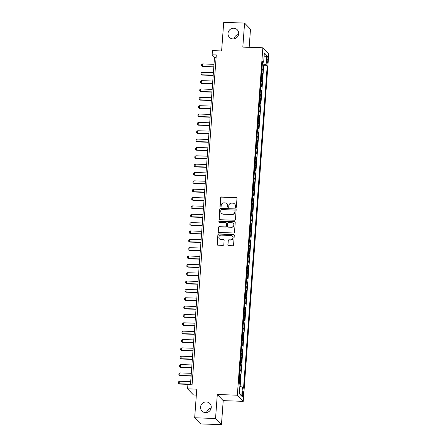 <?xml version="1.0" encoding="UTF-8"?>
<svg xmlns="http://www.w3.org/2000/svg" width="447" height="447" viewBox="0 0 447 447"><rect width="100%" height="100%" fill="white"/><g stroke="black" fill="none" stroke-linecap="round" stroke-linejoin="round"><path stroke-width="0.67" d="M235.737 207.598A0.587 0.564 -43.9 0 0 236.351 207.045L236.994 198.339A0.838 0.805 -43.9 0 0 236.234 197.49L221.488 196.965A0.838 0.805 -43.9 0 0 220.611 197.758L219.969 206.469A0.587 0.564 -43.9 0 0 220.5 207.062A0.587 0.564 -43.9 0 0 221.114 206.508L221.198 205.38A2.676 2.576 -43.9 0 1 224.014 202.849L225.243 202.893A2.676 2.576 -43.9 0 1 227.668 205.609L227.59 206.737A0.587 0.564 -43.9 0 0 228.121 207.33A0.587 0.564 -43.9 0 0 228.735 206.777L228.819 205.648A2.676 2.576 -43.9 0 1 231.63 203.122L232.859 203.161A2.676 2.576 -43.9 0 1 235.29 205.877L235.206 207.006A0.587 0.564 -43.9 0 0 235.737 207.598M206.296 401.931A5.453 5.247 -43.9 0 0 201.977 411.056A5.453 5.247 -43.9 0 0 210.733 409.413A5.453 5.247 -43.9 0 0 206.296 401.931M211.152 408.145A5.453 5.247 -43.9 0 0 206.57 412.553M233.742 28.234A5.453 5.247 -43.9 0 0 229.417 37.352A5.453 5.247 -43.9 0 0 238.173 35.71A5.453 5.247 -43.9 0 0 233.742 28.234M238.597 34.447A5.453 5.247 -43.9 0 0 234.016 38.855M243.336 394.254A2.727 0.542 92 0 0 242.922 390.996A2.727 0.542 92 0 0 242.313 393.192A2.727 0.542 92 0 0 242.732 396.444A2.727 0.542 92 0 0 243.336 394.254M227.797 244.732A0.838 0.805 -43.9 0 0 228.557 245.582L232.691 245.727A0.838 0.805 -43.9 0 0 233.569 244.939L234.284 235.267A0.838 0.805 -43.9 0 0 233.524 234.418L218.779 233.893A0.838 0.805 -43.9 0 0 217.896 234.686L217.186 244.358A0.838 0.805 -43.9 0 0 217.946 245.207L222.941 245.381A0.838 0.805 -43.9 0 0 223.824 244.593L224.126 240.452A0.838 0.805 -43.9 0 0 223.366 239.603L220.891 239.514A2.235 2.151 -43.9 0 1 219.069 236.446A2.235 2.151 -43.9 0 1 221.209 235.133L230.92 235.474A2.235 2.151 -43.9 0 1 232.736 238.542A2.235 2.151 -43.9 0 1 230.596 239.86L228.981 239.804A0.838 0.805 -43.9 0 0 228.099 240.592L227.953 244.9A0.838 0.805 -43.9 0 0 228.099 245.42M249.163 47.321L250.493 29.234L244.576 23.088L223.712 22.35L221.611 50.952L212.431 50.628L212.124 54.802L216.298 54.947L192.076 384.811L187.902 384.66L187.595 388.834L193.506 394.986L196.339 395.087M215.543 418.504L221.455 424.65L223.215 400.641L217.303 394.494L215.543 418.504L194.674 417.766L196.775 389.164L187.595 388.834M217.303 394.494L237.335 395.204L262.847 47.807L268.759 53.953L243.246 401.35L237.335 395.204M244.576 23.088L242.816 47.097L262.847 47.807M234.563 220.237A0.838 0.805 -43.9 0 0 235.446 219.443L236.156 209.772A0.838 0.805 -43.9 0 0 235.396 208.922L220.65 208.403A0.838 0.805 -43.9 0 0 219.768 209.19L219.058 218.862A0.838 0.805 -43.9 0 0 219.818 219.712L234.563 220.237M235.217 222.517L234.507 232.189A0.838 0.805 -43.9 0 1 233.63 232.982L218.885 232.462A0.838 0.805 -43.9 0 1 218.125 231.613L218.427 227.473A0.838 0.805 -43.9 0 1 219.304 226.679L225.288 226.892A0.838 0.805 -43.9 0 0 226.165 226.104L226.366 223.355A0.838 0.805 -43.9 0 0 225.606 222.505L219.382 222.288A0.587 0.564 -43.9 0 1 218.907 221.483A0.587 0.564 -43.9 0 1 219.466 221.142L234.457 221.673A0.838 0.805 -43.9 0 1 235.217 222.517M221.455 424.65L200.591 423.912L194.674 417.766M239.743 384.224L239.871 382.487L238.944 382.453M238.994 381.699A3.408 0.631 4.2 0 1 239.29 381.878L239.531 378.536L240.117 379.145L240.486 374.133L239.553 374.1M239.609 373.346A3.408 0.631 4.2 0 1 239.899 373.53L240.145 370.189L240.732 370.792L241.095 365.786L240.168 365.752M240.223 364.998A3.408 0.631 4.2 0 1 240.514 365.177L240.76 361.835L241.341 362.444L241.71 357.432L240.782 357.399M240.838 356.645A3.408 0.631 4.2 0 1 241.129 356.823L241.374 353.488L241.956 354.091L242.324 349.079L241.397 349.051M241.447 348.291A3.408 0.631 4.2 0 1 241.743 348.476L241.983 345.134L242.57 345.743L242.939 340.731L242.006 340.698M242.062 339.943A3.408 0.631 4.2 0 1 242.352 340.122L242.598 336.781L243.185 337.39L243.548 332.378L242.62 332.344M242.676 331.59A3.408 0.631 4.2 0 1 242.967 331.775L243.213 328.433L243.794 329.037L244.163 324.03L243.235 323.997M243.291 323.242A3.408 0.631 4.2 0 1 243.581 323.421L243.827 320.08L244.408 320.689L244.777 315.677L243.85 315.643M243.9 314.889A3.408 0.631 4.2 0 1 244.196 315.074L244.436 311.732L245.023 312.336L245.392 307.329L244.459 307.296M244.515 306.541A3.408 0.631 4.2 0 1 244.805 306.72L245.051 303.379L245.638 303.988L246.001 298.976L245.073 298.942M245.129 298.188A3.408 0.631 4.2 0 1 245.42 298.367L245.666 295.031L246.247 295.635L246.615 290.623L245.688 290.595M245.744 289.835A3.408 0.631 4.2 0 1 246.034 290.019L246.28 286.678L246.861 287.287L247.23 282.275L246.303 282.241M246.358 281.487A3.408 0.631 4.2 0 1 246.649 281.666L246.895 278.33L247.476 278.934L247.845 273.922L246.912 273.888M246.967 273.134A3.408 0.631 4.2 0 1 247.258 273.318L247.504 269.977L248.091 270.586L248.459 265.574L247.526 265.54M247.582 264.786A3.408 0.631 4.2 0 1 247.873 264.965L248.119 261.624L248.7 262.233L249.068 257.221L248.141 257.187M248.197 256.433A3.408 0.631 4.2 0 1 248.487 256.617L248.733 253.276L249.314 253.879L249.683 248.873L248.755 248.839M248.811 248.085A3.408 0.631 4.2 0 1 249.102 248.264L249.348 244.922L249.929 245.532L250.298 240.52L249.365 240.486M249.42 239.732A3.408 0.631 4.2 0 1 249.711 239.916L249.957 236.575L250.543 237.178L250.912 232.172L249.979 232.138M250.035 231.384A3.408 0.631 4.2 0 1 250.326 231.563L250.571 228.221L251.153 228.83L251.521 223.818L250.594 223.785M250.65 223.031A3.408 0.631 4.2 0 1 250.94 223.209L251.186 219.874L251.767 220.477L252.136 215.465L251.208 215.437M251.264 214.677A3.408 0.631 4.2 0 1 251.555 214.862L251.801 211.52L252.382 212.129L252.751 207.117L251.817 207.084M251.873 206.33A3.408 0.631 4.2 0 1 252.164 206.508L252.41 203.167L252.996 203.776L253.365 198.764L252.432 198.731M252.488 197.976A3.408 0.631 4.2 0 1 252.778 198.161L253.024 194.819L253.605 195.423L253.974 190.416L253.047 190.383M253.103 189.629A3.408 0.631 4.2 0 1 253.393 189.807L253.639 186.466L254.22 187.075L254.589 182.063L253.661 182.03M253.717 181.275A3.408 0.631 4.2 0 1 254.008 181.46L254.254 178.118L254.835 178.722L255.203 173.715L254.27 173.682M254.326 172.928A3.408 0.631 4.2 0 1 254.617 173.106L254.863 169.765L255.449 170.374L255.818 165.362L254.885 165.329M254.941 164.574A3.408 0.631 4.2 0 1 255.231 164.753L255.477 161.417L256.058 162.021L256.427 157.009L255.5 156.981M255.555 156.221A3.408 0.631 4.2 0 1 255.846 156.405L256.092 153.064L256.673 153.673L257.042 148.661L256.114 148.627M256.17 147.873A3.408 0.631 4.2 0 1 256.461 148.052L256.707 144.716L257.288 145.32L257.656 140.308L256.723 140.274M256.779 139.52A3.408 0.631 4.2 0 1 257.07 139.704L257.316 136.363L257.902 136.972L258.271 131.96L257.338 131.926M257.394 131.172A3.408 0.631 4.2 0 1 257.684 131.351L257.93 128.01L258.511 128.619L258.88 123.607L257.953 123.573M258.008 122.819A3.408 0.631 4.2 0 1 258.299 123.003L258.545 119.662L259.126 120.265L259.495 115.259L258.567 115.225M258.623 114.471A3.408 0.631 4.2 0 1 258.914 114.65L259.159 111.309L259.741 111.918L260.109 106.906L259.176 106.872M259.232 106.118A3.408 0.631 4.2 0 1 259.523 106.302L259.768 102.961L260.355 103.564L260.724 98.558L259.791 98.524M259.847 97.77A3.408 0.631 4.2 0 1 260.137 97.949L260.383 94.608L260.964 95.217L261.333 90.205L260.405 90.171M260.461 89.417A3.408 0.631 4.2 0 1 260.752 89.596L260.998 86.26L261.579 86.863L261.948 81.851L261.02 81.823M261.076 81.063A3.408 0.631 4.2 0 1 261.366 81.248L261.612 77.907L262.193 78.516L262.562 73.504L261.976 72.895A3.408 0.631 -175.8 0 0 261.685 72.716M261.629 73.47L262.562 73.504M266.932 58.255L266.792 60.094A2.643 0.525 92 0 0 267.194 63.245A2.643 0.525 92 0 0 267.787 61.122L267.921 59.283A2.643 0.525 92 0 0 267.518 56.132A2.643 0.525 92 0 0 266.932 58.255M239.849 386.504L242.425 387.013L243.542 388.175L267.217 65.832L266.099 64.67L262.333 63.927M242.425 387.013L241.749 396.198L239.324 393.673L239.994 384.487L238.877 383.325L262.551 60.982L263.669 62.144L264.345 52.958L266.77 55.484L266.099 64.67M240.145 386.566L263.708 65.709L263.177 65.15L262.808 70.162L262.221 69.553A3.408 0.631 -175.8 0 0 261.931 69.374M261.366 81.248L261.948 81.851M260.752 89.596L261.333 90.205M260.137 97.949L260.724 98.558M259.523 106.302L260.109 106.906M258.914 114.65L259.495 115.259M258.299 123.003L258.88 123.607M257.684 131.351L258.271 131.96M257.07 139.704L257.656 140.308M256.461 148.052L257.042 148.661M255.846 156.405L256.427 157.009M255.231 164.753L255.818 165.362M254.617 173.106L255.203 173.715M254.008 181.46L254.589 182.063M253.393 189.807L253.974 190.416M252.778 198.161L253.365 198.764M252.164 206.508L252.751 207.117M251.555 214.862L252.136 215.465M250.94 223.209L251.521 223.818M250.326 231.563L250.912 232.172M249.711 239.916L250.298 240.52M249.102 248.264L249.683 248.873M248.487 256.617L249.068 257.221M247.873 264.965L248.459 265.574M247.258 273.318L247.845 273.922M246.649 281.666L247.23 282.275M246.034 290.019L246.615 290.623M245.42 298.367L246.001 298.976M244.805 306.72L245.392 307.329M244.196 315.074L244.777 315.677M243.581 323.421L244.163 324.03M242.967 331.775L243.548 332.378M242.352 340.122L242.939 340.731M241.743 348.476L242.324 349.079M241.129 356.823L241.71 357.432M240.514 365.177L241.095 365.786M239.899 373.53L240.486 374.133M239.29 381.878L239.871 382.487M223.215 400.641L243.246 401.35M212.124 54.802L214.521 57.294L190.478 384.755M216.124 57.35L214.521 57.294M262.244 65.117L263.177 65.15M263.708 65.709L267.217 65.832M262.445 62.39L263.669 62.144M261.612 77.907A3.408 0.631 -175.8 0 0 261.322 77.728M260.998 86.26A3.408 0.631 -175.8 0 0 260.707 86.075M260.383 94.608A3.408 0.631 -175.8 0 0 260.093 94.429M259.768 102.961A3.408 0.631 -175.8 0 0 259.478 102.776M259.159 111.309A3.408 0.631 -175.8 0 0 258.863 111.13M258.545 119.662A3.408 0.631 -175.8 0 0 258.254 119.478M257.93 128.01A3.408 0.631 -175.8 0 0 257.64 127.831M257.316 136.363A3.408 0.631 -175.8 0 0 257.025 136.184M256.707 144.716A3.408 0.631 -175.8 0 0 256.41 144.532M256.092 153.064A3.408 0.631 -175.8 0 0 255.801 152.885M255.477 161.417A3.408 0.631 -175.8 0 0 255.187 161.233M254.863 169.765A3.408 0.631 -175.8 0 0 254.572 169.586M254.254 178.118A3.408 0.631 -175.8 0 0 253.957 177.934M253.639 186.466A3.408 0.631 -175.8 0 0 253.348 186.287M253.024 194.819A3.408 0.631 -175.8 0 0 252.734 194.635M252.41 203.167A3.408 0.631 -175.8 0 0 252.119 202.988M251.801 211.52A3.408 0.631 -175.8 0 0 251.505 211.342M251.186 219.874A3.408 0.631 -175.8 0 0 250.896 219.689M250.571 228.221A3.408 0.631 -175.8 0 0 250.281 228.043M249.957 236.575A3.408 0.631 -175.8 0 0 249.666 236.39M249.348 244.922A3.408 0.631 -175.8 0 0 249.052 244.744M248.733 253.276A3.408 0.631 -175.8 0 0 248.443 253.091M248.119 261.624A3.408 0.631 -175.8 0 0 247.828 261.445M247.504 269.977A3.408 0.631 -175.8 0 0 247.213 269.798M246.895 278.33A3.408 0.631 -175.8 0 0 246.599 278.146M246.28 286.678A3.408 0.631 -175.8 0 0 245.99 286.499M245.666 295.031A3.408 0.631 -175.8 0 0 245.375 294.847M245.051 303.379A3.408 0.631 -175.8 0 0 244.76 303.2M244.436 311.732A3.408 0.631 -175.8 0 0 244.146 311.548M243.827 320.08A3.408 0.631 -175.8 0 0 243.537 319.901M243.213 328.433A3.408 0.631 -175.8 0 0 242.922 328.249M242.598 336.781A3.408 0.631 -175.8 0 0 242.308 336.602M241.983 345.134A3.408 0.631 -175.8 0 0 241.693 344.955M241.374 353.488A3.408 0.631 -175.8 0 0 241.084 353.303M240.76 361.835A3.408 0.631 -175.8 0 0 240.469 361.657M240.145 370.189A3.408 0.631 -175.8 0 0 239.855 370.004M239.531 378.536A3.408 0.631 -175.8 0 0 239.24 378.358M264.037 57.143L266.77 55.484M241.749 396.198L239.329 393.528M235.446 207.509A0.587 0.564 -43.9 0 1 235.368 207.173L235.452 206.045A2.676 2.576 -43.9 0 0 234.759 204.1L234.597 203.933M226.975 203.664L227.137 203.826A2.676 2.576 -43.9 0 1 227.83 205.776L227.746 206.905A0.587 0.564 -43.9 0 0 227.83 207.235M236.849 197.82A0.838 0.805 -43.9 0 0 236.396 197.658L221.651 197.133A0.838 0.805 -43.9 0 0 220.768 197.926L220.131 206.631A0.587 0.564 -43.9 0 0 220.209 206.967M236.01 209.252A0.838 0.805 -43.9 0 0 235.552 209.09L220.807 208.57A0.838 0.805 -43.9 0 0 219.93 209.358L219.22 219.03A0.838 0.805 -43.9 0 0 219.36 219.55M234.943 210.632A0.587 0.564 -43.9 0 0 234.407 210.04L221.466 209.582A0.587 0.564 -43.9 0 0 220.852 210.135L220.762 211.325A2.676 2.576 -43.9 0 0 223.193 214.04L232.038 214.353A2.676 2.576 -43.9 0 0 234.854 211.822L235.1 210.8A0.587 0.564 -43.9 0 0 234.949 210.375L234.787 210.207M221.455 213.269L221.617 213.437A2.676 2.576 -43.9 0 0 223.349 214.208L223.193 214.04M235.1 210.8L235.01 211.99A2.676 2.576 -43.9 0 1 232.2 214.521L223.349 214.208M226.148 222.746L226.311 222.913A0.838 0.805 -43.9 0 1 226.528 223.522L226.327 226.266A0.838 0.805 -43.9 0 1 225.444 227.059L219.466 226.847A0.838 0.805 -43.9 0 0 218.589 227.64L218.281 231.775A0.838 0.805 -43.9 0 0 218.427 232.295M235.077 221.997A0.838 0.805 -43.9 0 0 234.619 221.835L219.628 221.304A0.587 0.564 -43.9 0 0 219.091 222.193M231.49 227.115A2.235 2.151 -43.9 0 0 233.267 223.371A2.235 2.151 -43.9 0 0 231.814 222.729L228.395 222.606A0.838 0.805 -43.9 0 0 227.517 223.399L227.311 226.143A0.838 0.805 -43.9 0 0 228.071 226.992L231.652 227.277A2.235 2.151 -43.9 0 0 233.423 223.534L233.267 223.371M227.529 226.752L227.691 226.92A0.838 0.805 -43.9 0 0 228.233 227.16L228.071 226.992M231.652 227.277L228.233 227.16M232.373 236.117L232.529 236.284A2.235 2.151 -43.9 0 1 230.758 240.028L229.138 239.966A0.838 0.805 -43.9 0 0 228.261 240.76L227.953 244.9M219.438 238.877L219.6 239.039A2.235 2.151 -43.9 0 0 221.047 239.681L220.891 239.514M223.986 239.933A0.838 0.805 -43.9 0 0 223.528 239.771L221.047 239.681M234.139 234.748A0.838 0.805 -43.9 0 0 233.68 234.58L218.935 234.06A0.838 0.805 -43.9 0 0 218.058 234.854L217.348 244.526A0.838 0.805 -43.9 0 0 217.488 245.045M214.007 64.323L202.647 63.921L202.463 66.424L213.822 66.826M202.754 66.726L201.547 65.888L202.754 66.726L213.8 67.117M201.547 65.888L201.636 64.631L202.647 63.921M213.392 72.671L202.033 72.269L201.848 74.778L213.208 75.18M202.139 75.074L200.932 74.236L202.139 75.074L213.191 75.465M200.932 74.236L201.021 72.984L202.033 72.269M212.778 81.024L201.424 80.622L201.239 83.125L212.599 83.528M201.524 83.427L200.317 82.589L201.524 83.427L212.576 83.818M200.317 82.589L200.412 81.332L201.424 80.622M212.169 89.372L200.809 88.975L200.625 91.479L211.984 91.881M200.91 91.775L199.703 90.937L200.91 91.775L211.962 92.166M199.703 90.937L199.798 89.685L200.809 88.975M211.554 97.725L200.195 97.323L200.01 99.826L211.37 100.229M200.301 100.128L199.094 99.29L200.301 100.128L211.347 100.519M199.094 99.29L199.183 98.038L200.195 97.323M210.939 106.079L199.58 105.676L199.396 108.18L210.755 108.582M199.686 108.481L198.479 107.638L199.686 108.481L210.738 108.872M198.479 107.638L198.569 106.386L199.58 105.676M210.325 114.426L198.971 114.024L198.786 116.533L210.146 116.935M199.071 116.829L197.865 115.991L199.071 116.829L210.124 117.22M197.865 115.991L197.96 114.739L198.971 114.024M209.716 122.78L198.356 122.377L198.172 124.881L209.531 125.283M198.457 125.182L197.25 124.339L198.457 125.182L209.509 125.573M197.25 124.339L197.345 123.087L198.356 122.377M209.101 131.127L197.742 130.725L197.557 133.234L208.917 133.636M197.848 133.53L196.641 132.692L197.848 133.53L208.894 133.921M196.641 132.692L196.73 131.44L197.742 130.725M208.486 139.481L197.127 139.078L196.943 141.582L208.302 141.984M197.233 141.883L196.026 141.045L197.233 141.883L208.28 142.275M196.026 141.045L196.116 139.788L197.127 139.078M207.872 147.828L196.518 147.426L196.334 149.935L207.693 150.337M196.619 150.231L195.412 149.393L196.619 150.231L207.671 150.622M195.412 149.393L195.507 148.141L196.518 147.426M207.263 156.182L195.903 155.779L195.719 158.283L207.078 158.685M196.004 158.584L194.797 157.746L196.004 158.584L207.056 158.976M194.797 157.746L194.892 156.495L195.903 155.779M206.648 164.535L195.289 164.133L195.104 166.636L206.464 167.038M195.395 166.932L194.188 166.094L195.395 166.932L206.441 167.323M194.188 166.094L194.277 164.842L195.289 164.133M206.033 172.883L194.674 172.481L194.49 174.989L205.849 175.386M194.78 175.285L193.573 174.447L194.78 175.285L205.827 175.677M193.573 174.447L193.663 173.196L194.674 172.481M205.419 181.236L194.065 180.834L193.881 183.337L205.24 183.739M194.166 183.639L192.959 182.795L194.166 183.639L205.218 184.03M192.959 182.795L193.054 181.543L194.065 180.834M204.81 189.584L193.45 189.182L193.266 191.69L204.625 192.093M193.551 191.987L192.344 191.148L193.551 191.987L204.603 192.378M192.344 191.148L192.439 189.897L193.45 189.182M204.195 197.937L192.836 197.535L192.651 200.038L204.011 200.44M192.942 200.34L191.735 199.502L192.942 200.34L203.988 200.731M191.735 199.502L191.824 198.244L192.836 197.535M203.581 206.285L192.221 205.883L192.037 208.391L203.396 208.794M192.327 208.688L191.12 207.849L192.327 208.688L203.374 209.079M191.12 207.849L191.21 206.598L192.221 205.883M202.966 214.638L191.612 214.236L191.428 216.739L202.782 217.141M191.713 217.041L190.506 216.203L191.713 217.041L202.765 217.432M190.506 216.203L190.601 214.946L191.612 214.236M202.357 222.986L190.998 222.589L190.813 225.092L202.173 225.495M191.098 225.389L189.891 224.55L191.098 225.389L202.15 225.78M189.891 224.55L189.986 223.299L190.998 222.589M201.742 231.339L190.383 230.937L190.198 233.44L201.558 233.842M190.489 233.742L189.282 232.904L190.489 233.742L201.536 234.133M189.282 232.904L189.372 231.652L190.383 230.937M201.128 239.693L189.768 239.29L189.584 241.793L200.943 242.196M189.874 242.095L188.668 241.251L189.874 242.095L200.921 242.486M188.668 241.251L188.757 240L189.768 239.29M200.513 248.04L189.159 247.638L188.975 250.147L200.329 250.549M189.26 250.443L188.053 249.605L189.26 250.443L200.312 250.834M188.053 249.605L188.148 248.353L189.159 247.638M199.904 256.394L188.545 255.991L188.36 258.495L199.72 258.897M188.645 258.796L187.438 257.953L188.645 258.796L199.697 259.187M187.438 257.953L187.533 256.701L188.545 255.991M199.289 264.741L187.93 264.339L187.746 266.848L199.105 267.25M188.036 267.144L186.829 266.306L188.036 267.144L199.083 267.535M186.829 266.306L186.919 265.054L187.93 264.339M198.675 273.095L187.315 272.692L187.131 275.196L198.49 275.598M187.422 275.497L186.215 274.659L187.422 275.497L198.468 275.888M186.215 274.659L186.304 273.402L187.315 272.692M198.06 281.442L186.706 281.04L186.522 283.549L197.876 283.951M186.807 283.845L185.6 283.007L186.807 283.845L197.859 284.236M185.6 283.007L185.695 281.755L186.706 281.04M197.451 289.796L186.092 289.393L185.907 291.897L197.267 292.299M186.192 292.198L184.985 291.36L186.192 292.198L197.244 292.589M184.985 291.36L185.08 290.109L186.092 289.393M196.836 298.149L185.477 297.747L185.293 300.25L196.652 300.652M185.583 300.546L184.376 299.708L185.583 300.546L196.63 300.937M184.376 299.708L184.466 298.456L185.477 297.747M196.222 306.497L184.862 306.094L184.678 308.603L196.037 309M184.969 308.899L183.762 308.061L184.969 308.899L196.015 309.29M183.762 308.061L183.851 306.81L184.862 306.094M195.607 314.85L184.253 314.448L184.069 316.951L195.423 317.353M184.354 317.253L183.147 316.409L184.354 317.253L195.406 317.644M183.147 316.409L183.242 315.157L184.253 314.448M194.998 323.198L183.639 322.795L183.454 325.304L194.814 325.707M183.739 325.6L182.532 324.762L183.739 325.6L194.791 325.992M182.532 324.762L182.627 323.511L183.639 322.795M194.384 331.551L183.024 331.149L182.84 333.652L194.199 334.054M183.13 333.954L181.923 333.116L183.13 333.954L194.177 334.345M181.923 333.116L182.013 331.858L183.024 331.149M193.769 339.899L182.41 339.496L182.225 342.005L193.585 342.408M182.516 342.301L181.309 341.463L182.516 342.301L193.562 342.693M181.309 341.463L181.398 340.212L182.41 339.496M193.154 348.252L181.795 347.85L181.616 350.353L192.97 350.755M181.901 350.655L180.694 349.817L181.901 350.655L192.953 351.046M180.694 349.817L180.789 348.559L181.795 347.85M192.545 356.6L181.186 356.203L181.001 358.706L192.361 359.109M181.286 359.002L180.08 358.164L181.286 359.002L192.339 359.394M180.08 358.164L180.175 356.913L181.186 356.203M191.931 364.953L180.571 364.551L180.387 367.054L191.746 367.456M180.677 367.356L179.47 366.518L180.677 367.356L191.724 367.747M179.47 366.518L179.56 365.266L180.571 364.551M191.316 373.306L179.957 372.904L179.772 375.407L191.132 375.81M180.063 375.709L178.856 374.865L180.063 375.709L191.109 376.1M178.856 374.865L178.945 373.614L179.957 372.904M190.701 381.654L179.342 381.252L179.163 383.761L190.517 384.163M179.448 384.057L178.241 383.219L179.448 384.057L190.5 384.448M178.241 383.219L178.336 381.967L179.342 381.252M261.976 72.895L262.221 69.553M266.853 59.244L267.921 59.283M266.758 61.083L267.787 61.122"/></g></svg>
